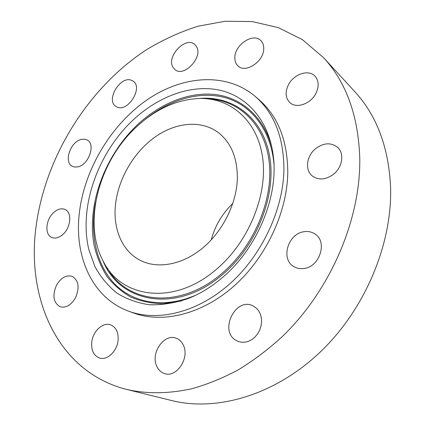 <?xml version="1.0" encoding="UTF-8"?>
<svg xmlns="http://www.w3.org/2000/svg" width="425" height="425" viewBox="0 0 425 425"><rect width="100%" height="100%" fill="white"/><g stroke="black" fill="none" stroke-linecap="round" stroke-linejoin="round"><path stroke-width="0.64" d="M81.186 139.432C70.364 141.764 63.49 162.217 72.271 166.287L74.927 167.083L77.95 166.834C88.761 164.783 95.853 144.234 87.3 140.048L84.448 139.124L81.186 139.432M359.768 157.85C358.248 115.563 346.173 82.163 323.531 57.657L302.345 39.599L278.221 27.598L252.179 21.574L225.154 21.25L197.976 26.223C180.009 31.944 162.648 39.902 145.892 50.097C88.214 88.145 45.996 155.762 36.311 224.745C25.691 297.272 56.977 372.029 127.059 389.539C147.199 394.055 168.847 393.773 192.01 388.694C207.458 384.343 222.881 378.059 238.276 369.846C253.502 360.554 268.111 349.52 282.12 336.743C330.581 290.264 360.926 218.976 359.768 157.85M128.584 311.164C157.569 321.943 196.998 312.742 229.341 284.235C261.63 255.728 283.188 210.104 283.927 169.761C283.81 137.647 274.348 113.289 255.547 96.693C226.19 71.597 181.916 75.491 146.333 100.364C110.67 125.449 84.548 169.272 79.385 212.627C74.019 256.105 91.954 297.808 128.584 311.164L133.354 312.922C162.276 323.669 201.524 314.59 233.67 286.338C265.752 258.081 287.119 212.819 287.778 172.736C287.603 140.824 278.141 116.588 259.383 100.029L257.438 98.393M54.145 212.128C45.788 218.891 44.242 234.69 51.839 237.485C55.149 238.765 58.677 237.878 62.427 234.839C70.848 228.129 72.399 212.399 65.094 209.493C61.662 208.053 58.013 208.93 54.145 212.128M56.53 285.18C52.126 295.63 53.369 302.828 60.249 306.786C66.05 308.114 71.134 305.118 75.496 297.797C79.804 287.47 78.662 280.314 72.08 276.335C66.151 274.784 60.972 277.732 56.53 285.18M91.704 342.539C91.232 350.673 93.877 355.847 99.657 358.057C107.36 360.634 117.39 350.875 118.118 339.952C118.474 332.122 115.967 327.08 110.58 324.828C102.792 321.847 92.581 331.511 91.704 342.539M156.554 365.771C158.259 369.835 160.979 372.454 164.714 373.623C176.545 377.878 189.741 358.132 183.483 345.467C181.847 341.828 179.393 339.405 176.109 338.199C164.268 333.29 150.588 352.644 156.554 365.771M236.141 340.457L238.149 341.434L241.496 342.252L245.018 342.199L248.556 341.275L251.945 339.511L255.016 336.993L257.63 333.832L259.654 330.183L260.993 326.219L261.582 322.134L261.402 318.112L260.467 314.357L258.82 311.031L256.546 308.29L252.971 305.857C235.503 296.74 218.737 331.038 236.141 340.457M303.689 268.52C319.685 267.187 327.877 241.676 314.946 233.984C311.737 231.853 308.109 231.099 304.072 231.71C287.858 233.543 280.277 259.489 294.063 266.698C296.942 268.361 300.151 268.967 303.689 268.52M333.12 174.574C342.476 167.641 344.68 153.351 337.493 147.257C331.059 142.364 323.882 142.731 315.966 148.352C306.526 155.502 304.544 170.133 312.396 176.051C318.596 180.349 325.507 179.86 333.12 174.574M315.945 93.309C319.186 86.381 318.862 80.66 314.967 76.144C308.555 69.02 293.585 74.131 288.373 84.899C285 92.071 285.462 97.936 289.749 102.494C296.145 108.986 310.733 104.035 315.945 93.309M263.75 48.678C263.813 45.326 262.863 42.649 260.886 40.646C253.428 32.39 234.818 44.588 234.844 57.402C234.722 61.009 235.769 63.851 237.995 65.933C245.427 73.706 263.936 61.513 263.75 48.678M196.398 46.442L194.825 44.545C185.874 35.822 166.095 56.488 172.943 67.208L174.877 69.519C183.85 77.902 203.58 56.913 196.398 46.442M131.437 80.267C120.248 75.517 105.533 100.337 115.919 106.436L117.21 107.116C128.063 112.343 143.342 87.529 133.163 81.18L131.437 80.267M127.059 389.539L171.737 400.562C216.426 411.761 274.003 395.547 319.419 352.819C364.746 310.096 392.456 244.226 390.57 186.841C388.604 147.119 376.64 115.345 354.684 91.524L323.531 57.657M221.276 278.524C257.098 249.172 278.975 196.276 273.201 155.322C268.627 119.696 246.197 95.343 218.126 89.85C189.906 84.495 157.787 96.836 132.844 120.201C97.649 153.398 78.652 207.06 88.83 249.571L94.918 266.608C100.592 276.967 107.87 285.749 116.763 292.958C126.496 299.078 137.403 303.014 149.488 304.767C162.074 305.139 175.068 303.03 188.477 298.435C199.872 293.903 210.805 287.263 221.276 278.524M136.547 126.831C98.717 161.41 82.195 223.284 103.535 261.816C121.577 298.334 174.059 305.92 216.229 269.477C248.343 242.521 267.702 195.42 262.708 158.275C257.8 121.013 231.142 98.138 200.239 98.467C177.422 99.216 156.188 108.672 136.547 126.831M115.446 205.068C112.853 229.782 122.798 252.577 141.929 261.152C159.21 269.041 183.154 264.339 202.938 247.802C222.684 231.248 236.3 204.096 237.315 179.531C237.671 158.344 231.274 142.651 218.121 132.446C200.69 119.563 175.073 122.4 154.174 137.647C133.259 152.973 118.044 179.446 115.446 205.068M232.831 203.405C222.243 213.573 215.034 225.744 211.22 239.918M181.56 300.9L163.317 303.71C151.544 303.53 140.664 301.288 130.672 296.99C121.353 291.63 113.379 284.676 106.76 276.117C100.996 266.826 96.778 256.53 94.106 245.241C86.461 204.738 104.848 155.412 137.711 124.514C160.639 103.142 189.768 91.327 216.086 94.626C242.277 98.095 264.387 117.555 272.032 148.075M144.447 120.031C169.054 99.732 199.591 90.498 225.574 97.755C251.409 105.145 271.038 129.912 273.923 164.055M196.477 294.87C165.16 308.768 134.002 303.471 115.101 284.368C96.236 265.078 89.648 233.867 95.604 202.534M199.213 98.483C232.507 95.359 262.815 117.364 269.652 156.347C276.622 195.176 256.689 246.102 222.323 274.757C176.327 314.335 119.436 302.749 103.057 260.913M207.756 98.85C238.669 99.907 264.802 124.004 269.174 161.856C273.615 199.601 253.858 246.723 221.499 273.78C179.435 309.942 127.001 303.514 107.483 268.223M259.383 100.029L255.547 96.693"/></g></svg>
